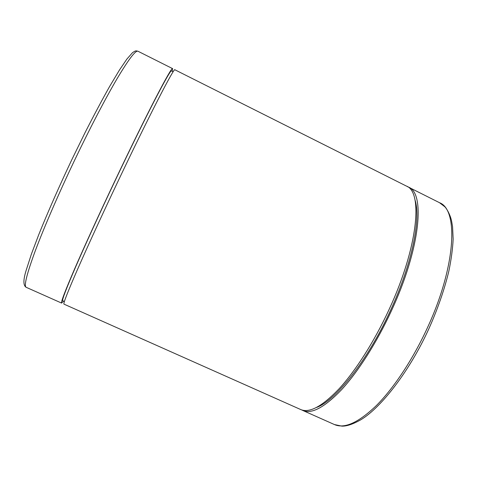 <?xml version="1.0" encoding="UTF-8"?>
<svg xmlns="http://www.w3.org/2000/svg" width="477" height="477" viewBox="0 0 477 477"><rect width="100%" height="100%" fill="white"/><g stroke="black" fill="none" stroke-linecap="round" stroke-linejoin="round"><path stroke-width="0.72" d="M316.591 407.436C335.611 400.608 367.767 360.32 390.413 310.61C412.176 263.781 421.251 217.906 414.93 199.744M64.383 301.512L62.737 300.778C61.801 300.331 66.076 289.11 75.557 267.114C85.115 245.089 99.92 212.7 115.386 180.127C146.081 115.404 170.957 67.794 171.547 70.966L173.163 71.777M301.726 409.934L302.77 410.458C311.6 414.34 324.527 407.43 341.544 389.727C358.102 371.756 376.776 342.552 391.349 310.95C420.535 248.368 425.323 192.863 408.509 187.133L407.436 186.662M63.459 301.1L61.616 303.086C60.657 302.639 65.009 291.203 74.668 268.784C84.417 246.323 99.538 213.255 115.333 179.984C146.683 113.872 172.03 65.385 172.62 68.64L172.251 71.323M63.96 304.129C63.101 303.724 67.543 292.341 77.28 269.97C87.094 247.551 102.251 214.519 118.034 181.266C149.367 115.19 174.499 66.625 174.91 69.791L406.428 186.09C423.093 191.742 418.138 247.187 388.934 309.806C374.35 341.425 355.705 370.659 339.207 388.666C322.243 406.41 309.388 413.356 300.641 409.516L63.96 304.129M74.442 160.582C58.462 194.097 43.914 227.756 35.244 250.92C26.748 274.066 23.737 286.2 26.211 287.321C23.236 285.663 23.158 280.19 25.985 270.888L31.41 254.056L38.726 234.732C47.557 212.748 59.148 186.418 71.908 159.485L85.144 132.457C93.915 115.231 102.072 99.902 109.621 86.468L119.5 69.952L126.888 59.065L132.558 52.631C136.511 50.097 135.146 51.242 136.398 50.872L137.984 51.242C135.671 50.073 128.701 59.231 117.068 78.705C105.506 98.357 89.759 128.48 74.442 160.582M439.514 202.707L444.814 206.774C446.561 208.413 450.3 214.71 451.618 221.203L452.566 226.653L453.15 239.078C452.691 248.773 451.254 259.482 448.827 271.204C444.415 289.622 437.755 308.822 428.847 328.808C409.528 371.291 381.016 407.746 360.815 419.772C353.04 424.172 346.725 426.295 341.878 426.128L334.466 424.572C344.507 428.99 358.489 422.646 376.407 405.528C393.793 388.111 412.891 359.396 427.309 328.015C456.221 265.886 458.492 209.558 439.514 202.707L408.509 187.133M302.77 410.458L334.466 424.572M26.211 287.321L61.616 303.086M137.984 51.242L172.62 68.64"/></g></svg>
